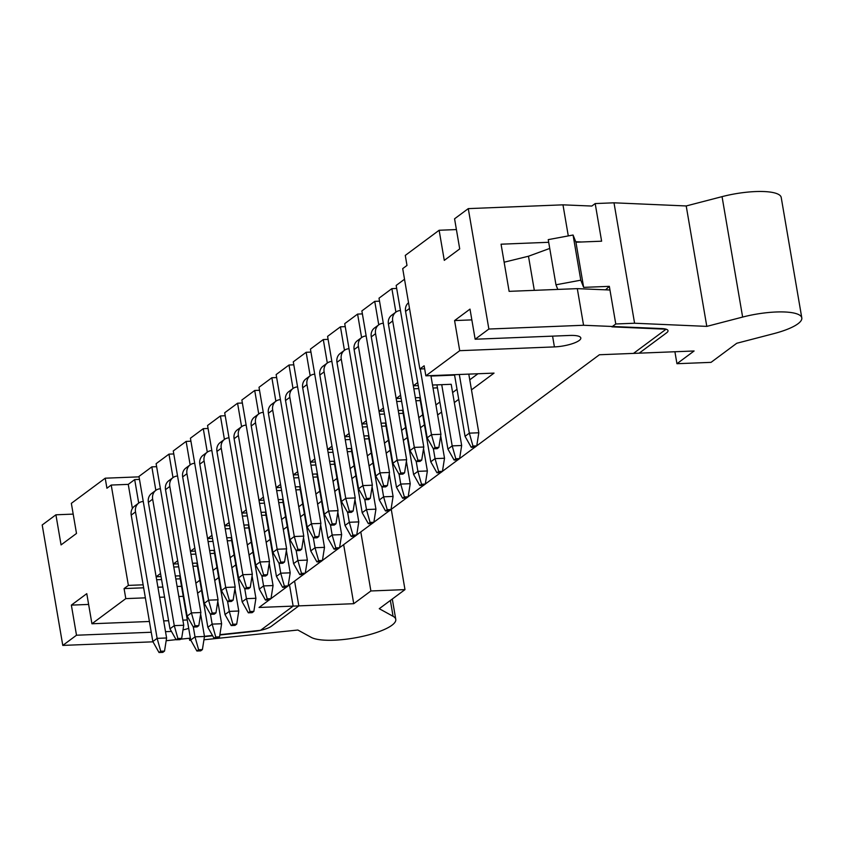<?xml version="1.0" encoding="UTF-8"?>
<svg xmlns="http://www.w3.org/2000/svg" width="844" height="844" viewBox="0 0 844 844"><rect width="100%" height="100%" fill="white"/><g stroke="black" fill="none" stroke-linecap="round" stroke-linejoin="round"><path stroke-width="1.27" d="M143.269 501.505A10.539 9.084 53.4 0 0 138.701 503.077A10.539 9.084 53.4 0 0 135.515 511.918L157.121 638.359L166.595 637.98L144.978 511.538M139.049 476.849L105.215 478.2L106.924 488.233L111.218 485.047L128.256 484.372L134.692 479.592L138.701 503.077L134.418 506.263A10.539 9.084 53.4 0 0 131.221 515.093L152.838 641.545L157.121 638.359L160.74 651.241L159.02 652.517L162.808 652.37L164.527 651.093L160.74 651.241M166.595 637.98L164.527 651.093M159.02 652.517L152.838 641.545M160.413 488.771A10.539 9.084 53.4 0 0 155.845 490.343A10.539 9.084 53.4 0 0 152.658 499.184L174.275 625.626L183.739 625.256L162.122 498.804M145.833 516.56L138.975 476.417L151.836 466.869L155.845 490.343L151.561 493.529A10.539 9.084 53.4 0 0 148.375 502.37L169.982 628.812L174.275 625.626L177.884 638.518L176.174 639.784L179.962 639.636L181.671 638.359L177.884 638.518M183.739 625.256L181.671 638.359M176.174 639.784L169.982 628.812M177.556 476.037A10.539 9.084 53.4 0 0 172.988 477.62A10.539 9.084 53.4 0 0 169.802 486.45L191.419 612.902L200.883 612.522L179.276 486.07M172.988 477.62L168.705 480.795A10.539 9.084 53.4 0 0 165.519 489.636L187.125 616.078L191.419 612.902L195.027 625.784L193.318 627.06L197.106 626.902L198.815 625.636L195.027 625.784M200.883 612.522L198.815 625.636M179.74 575.83L190.712 640.037L195.006 636.851L193.329 627.06L187.125 616.078M194.7 463.303A10.539 9.084 53.4 0 0 190.143 464.886A10.539 9.084 53.4 0 0 186.946 473.716L208.563 600.168L218.037 599.789L196.42 473.347M180.131 491.092L173.273 450.949L186.123 441.401L190.143 464.886L185.849 468.072A10.539 9.084 53.4 0 0 182.663 476.902L204.28 603.354L208.563 600.168L212.182 613.05L210.462 614.326L214.249 614.179L215.969 612.902L212.182 613.05M218.037 599.789L215.969 612.902M196.884 563.096L207.856 627.303L212.15 624.117L210.472 614.326L204.28 603.354M211.855 450.58A10.539 9.084 53.4 0 0 207.286 452.152A10.539 9.084 53.4 0 0 204.1 460.993L225.707 587.435L235.181 587.055L213.564 460.613M197.274 478.358L190.417 438.215L203.277 428.668L207.286 452.152L203.003 455.338A10.539 9.084 53.4 0 0 199.806 464.168L221.423 590.621L225.707 587.435L229.325 600.316L227.606 601.593L231.393 601.445L233.113 600.168L229.325 600.316M235.181 587.055L233.113 600.168M214.028 550.362L225.01 614.569L229.294 611.394L227.616 601.593L221.423 590.621M228.998 437.846A10.539 9.084 53.4 0 0 224.43 439.418A10.539 9.084 53.4 0 0 221.244 448.259L242.861 574.701L252.324 574.331L230.707 447.879M214.418 465.635L207.561 425.492L220.421 415.944L224.43 439.418L220.147 442.604A10.539 9.084 53.4 0 0 216.95 451.445L238.567 577.887L242.861 574.701L246.469 587.593L244.749 588.859L248.547 588.711L250.257 587.435L246.469 587.593M252.324 574.331L250.257 587.435M231.182 537.639L242.154 601.846L246.437 598.66L244.771 588.859L238.567 577.887M246.142 425.112A10.539 9.084 53.4 0 0 241.574 426.695A10.539 9.084 53.4 0 0 238.388 435.525L260.005 561.977L269.468 561.598L247.862 435.145M231.572 452.901L224.704 412.758L237.565 403.21L241.584 426.684L237.291 429.87A10.539 9.084 53.4 0 0 234.105 438.711L255.711 565.153L260.005 561.977L263.613 574.859L261.904 576.135L265.691 575.977L267.4 574.711L263.613 574.859M269.468 561.598L267.4 574.711M248.326 524.905L259.298 589.112L263.581 585.926L261.914 576.135L255.711 565.153M263.286 412.378A10.539 9.084 53.4 0 0 258.728 413.961A10.539 9.084 53.4 0 0 255.532 422.791L277.148 549.244L286.622 548.864L265.005 422.422M248.716 440.167L241.859 400.024L254.709 390.477L258.728 413.961L254.434 417.147A10.539 9.084 53.4 0 0 251.248 425.977L272.865 552.43L277.148 549.244L280.757 562.125L279.047 563.402L282.835 563.254L284.555 561.977L280.757 562.125M286.622 548.864L284.555 561.977M265.47 512.171L276.442 576.378L280.736 573.192L279.058 563.402L272.865 552.43M280.43 399.655A10.539 9.084 53.4 0 0 275.872 401.227A10.539 9.084 53.4 0 0 272.686 410.068L294.292 536.51L303.766 536.13L282.149 409.688M265.86 427.433L259.002 387.291L271.863 377.743L275.872 401.227L271.578 404.413A10.539 9.084 53.4 0 0 268.392 413.243L290.009 539.696L294.292 536.51L297.911 549.391L296.191 550.668L299.979 550.52L301.698 549.244L297.911 549.391M303.766 536.13L301.698 549.244M282.613 499.437L293.596 563.644L297.879 560.469L296.202 550.668L290.009 539.696M297.584 386.921A10.539 9.084 53.4 0 0 293.016 388.493A10.539 9.084 53.4 0 0 289.83 397.334L311.436 523.776L320.91 523.407L299.293 396.954M283.004 414.71L276.146 374.567L289.007 365.019L293.016 388.493L288.732 391.679A10.539 9.084 53.4 0 0 285.536 400.52L307.153 526.962L311.436 523.776L315.055 536.668L313.335 537.934L317.122 537.786L318.842 536.51L315.055 536.668M320.91 523.407L318.842 536.51M299.768 486.714L310.74 550.921L315.023 547.735L313.346 537.934L307.153 526.962M314.728 374.187A10.539 9.084 53.4 0 0 310.159 375.77A10.539 9.084 53.4 0 0 306.973 384.6L328.59 511.053L338.054 510.673L316.447 384.22M310.159 375.77L305.876 378.945A10.539 9.084 53.4 0 0 302.69 387.786L324.296 514.228L328.59 511.053L332.198 523.934L330.489 525.211L334.277 525.052L335.986 523.786L332.198 523.934M338.054 510.673L335.986 523.786M316.911 473.98L327.883 538.187L332.167 535.001L330.5 525.211L324.296 514.228M331.871 361.454A10.539 9.084 53.4 0 0 327.314 363.036A10.539 9.084 53.4 0 0 324.117 371.866L345.734 498.319L355.208 497.939L333.591 371.497M317.302 389.242L310.434 349.099L323.294 339.552L327.314 363.036L323.02 366.222A10.539 9.084 53.4 0 0 319.834 375.052L341.451 501.505L345.734 498.319L349.342 511.2L347.633 512.477L351.421 512.329L353.13 511.053L349.342 511.2M355.208 497.939L353.13 511.053M334.055 461.246L345.027 525.453L349.321 522.267L347.644 512.477L341.451 501.505M349.015 348.73A10.539 9.084 53.4 0 0 344.457 350.302A10.539 9.084 53.4 0 0 341.271 359.143L362.878 485.585L372.352 485.205L350.735 358.763M334.446 376.508L327.588 336.366L340.448 326.818L344.457 350.302L340.164 353.488A10.539 9.084 53.4 0 0 336.978 362.319L358.594 488.771L362.878 485.585L366.496 498.466L364.777 499.743L368.564 499.595L370.284 498.319L366.496 498.466M372.352 485.205L370.284 498.319M351.199 448.512L362.181 512.719L366.465 509.544L364.787 499.743L358.594 488.771M366.169 335.996A10.539 9.084 53.4 0 0 361.601 337.568A10.539 9.084 53.4 0 0 358.415 346.409L380.022 472.851L389.495 472.482L367.878 346.029M351.589 363.785L344.732 323.642L357.592 314.095L361.601 337.568L357.318 340.754A10.539 9.084 53.4 0 0 354.121 349.595L375.738 476.037L380.022 472.851L383.64 485.743L381.921 487.009L385.708 486.861L387.428 485.585L383.64 485.743M389.495 472.482L387.428 485.585M368.353 435.789L379.325 499.996L383.609 496.81L381.931 487.009L375.738 476.037M383.313 323.263A10.539 9.084 53.4 0 0 378.745 324.845A10.539 9.084 53.4 0 0 375.559 333.675L397.176 460.128L406.639 459.748L385.033 333.296M368.744 351.051L361.876 310.908L374.736 301.361L378.756 324.834L374.462 328.021A10.539 9.084 53.4 0 0 371.276 336.861L392.882 463.303L397.176 460.128L400.784 473.009L399.075 474.286L402.862 474.128L404.571 472.862L400.784 473.009M406.639 459.748L404.571 472.862M399.075 474.286L392.882 463.303M400.457 310.529A10.539 9.084 53.4 0 0 395.899 312.111A10.539 9.084 53.4 0 0 392.703 320.942L414.32 447.394L423.793 447.014L402.177 320.572M385.887 338.317L379.019 298.175L391.88 288.627L395.899 312.111L391.605 315.297A10.539 9.084 53.4 0 0 388.419 324.128L410.036 450.58L414.32 447.394L417.928 460.275L416.219 461.552L420.006 461.404L421.715 460.128L417.928 460.275M423.793 447.014L421.715 460.128M416.219 461.552L410.036 450.58M420.238 368.955L431.463 434.66L440.937 434.28L430.904 375.622M408.538 302.732A10.539 9.084 53.4 0 0 405.563 311.394L427.18 437.846L431.463 434.66L435.082 447.542L433.362 448.818L437.15 448.67L438.869 447.394L435.082 447.542M440.937 434.28L438.869 447.394M433.362 448.818L427.18 437.846M204.47 636.471L202.402 649.585L198.614 649.732L195.006 636.851L204.47 636.471L200.64 614.073M198.614 649.732L196.895 651.009L200.693 650.861L202.402 649.585M196.895 651.009L190.712 640.037M221.613 623.748L219.545 636.851L215.758 637.009L212.15 624.117L221.613 623.748L217.784 601.339M215.758 637.009L214.049 638.275L217.836 638.127L219.545 636.851M214.049 638.275L207.856 627.303M238.768 611.014L236.7 624.127L232.902 624.275L229.294 611.394L238.768 611.014L234.938 588.616M232.902 624.275L231.193 625.552L234.98 625.393L236.7 624.127M231.193 625.552L225.01 614.569M255.911 598.28L253.844 611.394L250.056 611.541L246.437 598.66L255.911 598.28L252.082 575.882M250.056 611.541L248.336 612.818L252.124 612.67L253.844 611.394M248.336 612.818L242.154 601.846M273.055 585.546L270.987 598.66L267.2 598.807L263.581 585.926L273.055 585.546L269.225 563.148M267.2 598.807L265.48 600.084L269.268 599.936L270.987 598.66M265.48 600.084L259.298 589.112M290.199 572.823L288.131 585.926L284.344 586.084L280.736 573.192L290.199 572.823L286.369 550.415M284.344 586.084L282.634 587.35L286.422 587.202L288.131 585.926M282.634 587.35L276.442 576.378M307.353 560.089L305.275 573.203L301.487 573.35L297.879 560.469L307.353 560.089L303.523 537.691M301.487 573.35L299.778 574.627L303.566 574.469L305.275 573.203M299.778 574.627L293.596 563.644M324.497 547.355L322.429 560.469L318.642 560.616L315.023 547.735L324.497 547.355L320.667 524.957M318.642 560.616L316.922 561.893L320.709 561.745L322.429 560.469M316.922 561.893L310.74 550.921M341.641 534.621L339.573 547.735L335.785 547.883L332.167 535.001L341.641 534.621L337.811 512.224M335.785 547.883L334.066 549.159L337.853 549.011L339.573 547.735M334.066 549.159L327.883 538.187M358.784 521.898L356.717 535.001L352.929 535.159L349.321 522.267L358.784 521.898L354.955 499.49M352.929 535.159L351.22 536.425L355.007 536.278L356.717 535.001M351.22 536.425L345.027 525.453M375.939 509.164L373.86 522.278L370.073 522.425L366.465 509.544L375.939 509.164L372.109 486.766M370.073 522.425L368.364 523.702L372.151 523.544L373.86 522.278M368.364 523.702L362.181 512.719M393.082 496.43L391.015 509.544L387.227 509.692L383.609 496.81L393.082 496.43L389.253 474.033M387.227 509.692L385.508 510.968L389.295 510.82L391.015 509.544M385.508 510.968L379.325 499.996M399.085 474.286L400.752 484.076L410.226 483.696L406.397 461.299M385.497 423.055L396.469 487.262L400.752 484.076L404.371 496.958L402.651 498.234L406.439 498.087L408.158 496.81L404.371 496.958M410.226 483.696L408.158 496.81M402.651 498.234L396.469 487.262M416.229 461.552L417.907 471.342L427.37 470.973L423.54 448.565M402.641 410.321L413.613 474.528L417.907 471.342L421.515 484.234L419.806 485.5L423.593 485.353L425.302 484.076L421.515 484.234M427.37 470.973L425.302 484.076M419.806 485.5L413.613 474.528M433.373 448.818L435.05 458.619L444.514 458.239L440.695 435.842M419.784 397.587L430.767 461.795L435.05 458.619L438.658 471.501L436.949 472.777L440.737 472.619L442.446 471.353L438.658 471.501M444.514 458.239L442.446 471.353M436.949 472.777L430.767 461.795M441.728 384.664L452.194 445.885L461.668 445.505L451.202 384.294L432.518 385.033M436.939 384.864L447.911 449.071L452.194 445.885L455.813 458.767L454.093 460.043L457.881 459.896L459.6 458.619L455.813 458.767M461.668 445.505L459.6 458.619M454.093 460.043L447.911 449.071M459.315 374.493L469.338 433.151L478.812 432.772L468.789 374.114M454.515 374.683L465.055 436.337L469.338 433.151L472.957 446.033L471.237 447.309L475.024 447.162L476.744 445.885L472.957 446.033M478.812 432.772L476.744 445.885M471.237 447.309L465.055 436.337M403.031 325.584L396.174 285.441L404.519 279.248M300.158 401.976L293.29 361.833L306.15 352.286L310.17 375.759M162.987 503.826L156.119 463.683L168.979 454.135L172.999 477.609M128.256 484.372L132.381 508.489M160.529 573.498L156.129 576.769L149.272 536.626M177.673 560.775L173.273 564.035L166.416 523.892M194.827 548.041L190.427 551.301L183.559 511.169M211.971 535.307L207.571 538.577L200.703 498.435M229.114 522.573L224.715 525.844L217.857 485.701M246.258 509.85L241.859 513.11L235.001 472.967M263.412 497.116L259.002 500.376L252.145 460.233M280.556 484.382L276.157 487.653L269.289 447.51M297.7 471.648L293.301 474.919L286.443 434.776M314.844 458.925L310.444 462.185L303.587 422.042M331.987 446.191L327.588 449.451L320.731 409.308M349.142 433.457L344.742 436.728L337.874 396.585M366.285 420.723L361.886 423.994L355.029 383.851M383.429 408L379.03 411.26L372.172 371.117M400.573 395.266L396.174 398.526L389.316 358.383M417.727 382.532L413.328 385.803L406.46 345.66M73.185 514.112L55.915 514.798L61.063 544.907L76.498 533.45L71.35 503.341L105.215 478.2M219.841 635.004L254.086 631.365A15.804 4.062 170.3 0 0 271.357 626.28L298.818 605.886L259.055 607.469L269.194 599.936M270.998 598.596L286.348 587.202M288.142 585.873L303.492 574.479M305.285 573.139L320.636 561.745M322.44 560.405L337.779 549.011M339.583 547.672L354.934 536.278M356.727 534.948L372.077 523.554M373.871 522.214L389.221 510.82M391.025 509.481L406.365 498.087M408.169 496.747L423.519 485.353M425.313 484.023L440.663 472.629M442.456 471.29L457.807 459.896M459.611 458.556L474.95 447.162M476.754 445.822L599.409 354.754L639.172 353.172L666.644 332.779A15.804 4.062 170.3 0 0 668.015 330.679A15.804 4.062 170.3 0 0 661.896 328.569L583.563 325.267L488.866 329.033L475.151 339.225L569.848 335.448A18.958 4.874 170.3 0 1 580.82 337.99A18.958 4.874 170.3 0 1 554.413 346.905L459.727 350.682L425.861 375.823L424.142 365.79L419.858 368.976L424.659 368.786M55.915 514.798L42.2 524.979L62.783 645.407L152.996 641.82M557.8 289.418L555.964 284.787L580.788 280.187L583.647 287.371L575.935 242.217L601.614 241.194L595.189 203.562L591.823 206.052L562.98 204.839L468.283 208.616L454.568 218.796L459.716 248.906L444.282 260.363L439.133 230.254L405.278 255.405L406.987 265.438L402.704 268.614L419.858 368.976M456.414 229.568L439.133 230.254M471.479 389.865L494.035 373.111L425.861 375.823M197.591 593.226L201.537 590.294M214.735 580.493L218.68 577.56M231.878 567.759L235.824 564.836M249.022 555.035L252.978 552.103M266.176 542.302L270.122 539.369M283.32 529.568L287.266 526.635M300.464 516.834L304.41 513.912M317.608 504.111L321.564 501.178M334.762 491.377L338.708 488.444M351.906 478.643L355.851 475.71M369.05 465.909L372.995 462.987M386.193 453.186L390.139 450.253M403.348 440.452L407.293 437.519M420.491 427.718L424.437 424.785M437.635 414.984L441.581 412.051M454.325 402.588L458.725 399.328M183.243 596.339L178.822 596.508M164.559 597.077L159.632 597.278M145.368 597.847L125.798 598.618L91.933 623.769L149.409 621.479M187.284 619.971A18.958 4.874 170.3 0 0 186.63 619.992L182.863 620.14M168.6 620.709L163.673 620.91M165.519 631.681L171.195 631.449A18.958 4.874 170.3 0 0 171.469 631.439M183.011 629.888A18.958 4.874 170.3 0 0 188.718 628.369M91.933 623.769L86.784 593.659L71.36 605.116L76.498 635.226L151.245 632.251M76.498 635.226L62.783 645.407M166.162 640.712L176.101 639.657M180.563 639.182L190.385 638.138M204.448 636.65L212.635 635.775M111.218 485.047L128.372 585.398L124.079 588.584L125.798 598.618M143.142 584.818L128.372 585.398M139.492 479.403L134.692 479.592M156.636 466.669L151.836 466.869M173.78 453.945L168.979 454.135M190.923 441.212L186.123 441.401M208.067 428.478L203.277 428.668M225.221 415.744L220.421 415.944M242.365 403.021L237.565 403.21M259.509 390.287L254.709 390.477M276.653 377.553L271.863 377.743M293.807 364.819L289.007 365.019M310.951 352.096L306.15 352.286M328.094 339.362L323.294 339.552M345.238 326.628L340.448 326.818M362.392 313.894L357.592 314.095M379.536 301.171L374.736 301.361M396.68 288.437L391.88 288.627M459.727 350.682L454.578 320.572L470.002 309.115L475.151 339.225M468.283 208.616L488.866 329.033M548.695 242.291L501.062 244.19L509.122 291.349L577.307 288.637L583.563 325.267M562.98 204.839L568.286 235.909M581.569 241.985L575.745 241.743M577.307 288.637L609.959 290.009M294.588 581.083L298.818 605.886M477.947 373.755L469.76 379.821M457.015 389.295L452.616 392.555M439.872 402.018L435.926 404.951M422.717 414.752L418.772 417.685M405.574 427.486L401.628 430.419M388.43 440.22L384.484 443.142M371.286 452.943L367.34 455.876M354.132 465.677L350.186 468.61M336.988 478.411L333.042 481.344M319.844 491.145L315.899 494.067M302.701 503.868L298.755 506.801M285.546 516.602L281.601 519.535M268.403 529.336L264.457 532.269M251.259 542.07L247.313 544.992M234.115 554.793L230.169 557.726M216.961 567.527L213.015 570.46M199.817 580.261L195.871 583.193M454.589 375.116L430.978 376.055M418.244 385.602L413.328 385.803M437.445 387.85L433.025 388.029M418.761 388.599L413.834 388.789M420.291 397.566L415.375 397.767M401.1 398.336L396.174 398.526M420.301 400.583L415.881 400.763M401.617 401.322L396.691 401.522M403.147 410.3L398.22 410.5M383.957 411.07L379.03 411.26M403.158 413.317L398.737 413.486M384.463 414.056L379.547 414.256M386.003 423.034L381.077 423.224M366.813 423.793L361.886 423.994M386.003 426.041L381.593 426.22M367.319 426.79L362.392 426.98M368.86 435.768L363.933 435.958M349.659 436.527L344.742 436.728M368.86 438.774L364.439 438.954M350.176 439.524L345.249 439.713M351.705 448.491L346.789 448.691M332.515 449.261L327.588 449.451M351.716 451.508L347.295 451.688M333.032 452.247L328.105 452.447M334.562 461.225L329.635 461.425M315.371 461.995L310.444 462.185M334.572 464.242L330.152 464.411M315.878 464.981L310.961 465.181M317.418 473.959L312.491 474.149M298.227 474.718L293.301 474.919M317.418 476.966L313.008 477.145M298.734 477.715L293.807 477.904M300.274 486.693L295.347 486.882M281.084 487.452L276.157 487.653M300.274 489.699L295.854 489.879M281.59 490.448L276.663 490.638M283.12 499.416L278.203 499.616M263.929 500.186L259.002 500.376M283.13 502.433L278.71 502.613M264.446 503.172L259.519 503.372M265.976 512.15L261.049 512.35M246.786 512.92L241.859 513.11M265.987 515.167L261.566 515.336M247.303 515.906L242.376 516.106M248.832 524.884L243.905 525.073M229.642 525.643L224.715 525.844M248.832 527.89L244.422 528.07M230.148 528.639L225.221 528.829M231.689 537.617L226.762 537.807M212.498 538.377L207.571 538.577M231.689 540.624L227.268 540.804M213.005 541.373L208.078 541.563M214.534 550.341L209.618 550.541M195.344 551.111L190.427 551.301M214.545 553.358L210.124 553.537M195.861 554.097L190.934 554.297M197.39 563.075L192.464 563.275M178.2 563.845L173.273 564.035M197.401 566.092L192.981 566.261M178.717 566.83L173.79 567.031M180.247 575.808L175.32 575.998M161.056 576.568L156.129 576.769M180.247 578.815L175.837 578.995M161.563 579.564L156.636 579.754M181.534 586.295L177.113 586.474M162.839 587.044L157.923 587.234M143.649 587.804L124.079 588.584M71.36 605.116L88.631 604.431M454.578 320.572L471.849 319.887M583.647 287.371L609.336 286.348L615.772 323.98L611.911 326.85L666.074 329.213L633.496 353.393L694.095 350.988L676.951 363.711L711.038 362.361L736.759 343.265L773.737 333.654A44.247 11.373 -9.7 0 0 801.8 317.903A44.247 11.373 -9.7 0 0 742.636 317.07L722.053 196.641L686.214 205.957L706.797 326.385L742.636 317.07M609.336 286.348L605.581 289.83M615.772 323.98L634.582 323.231L706.797 326.385M674.905 351.748L676.951 363.711M595.189 203.562L613.999 202.813L686.214 205.957M613.999 202.813L634.582 323.231M549.75 248.431L528.481 256.228L504.142 262.21M575.935 242.217L573.065 235.022L548.241 239.633L555.964 284.787M801.8 317.903L781.217 197.475A44.247 11.373 170.3 0 0 722.053 196.641M573.065 235.022L580.788 280.187M528.481 256.228L534.315 290.347M289.503 584.86L293.142 606.108L260.564 630.299L219.894 634.667M390.361 600.464L393.072 616.299L379.262 608.703L404.983 589.608L370.885 590.969L353.741 603.703L293.142 606.108M353.741 603.703L343.656 544.654M370.885 590.969L360.799 531.92M404.983 589.608L391.257 509.312M203.953 639.784L297.858 630.025L311.246 637.378A44.247 11.373 -9.7 0 0 360.842 636.745A44.247 11.373 -9.7 0 0 395.773 619.38L392.291 599.029M189.33 638.254L189.689 640.353L190.871 640.311M190.649 639.636L189.689 640.353M212.456 635.458L204.448 636.323M393.072 616.299A44.247 11.373 -9.7 0 1 395.773 619.38M135.515 511.918L131.221 515.093M152.658 499.184L148.375 502.37M169.802 486.45L165.519 489.636M186.946 473.716L182.663 476.902M204.1 460.993L199.806 464.168M221.244 448.259L216.95 451.445M238.388 435.525L234.105 438.711M255.532 422.791L251.248 425.977M272.686 410.068L268.392 413.243M289.83 397.334L285.536 400.52M306.973 384.6L302.69 387.786M324.117 371.866L319.834 375.052M341.271 359.143L336.978 362.319M358.415 346.409L354.121 349.595M375.559 333.675L371.276 336.861M392.703 320.942L388.419 324.128M409.509 308.461L405.563 311.394M552.577 336.144L554.413 346.905M171.068 630.742L171.195 631.449"/></g></svg>

